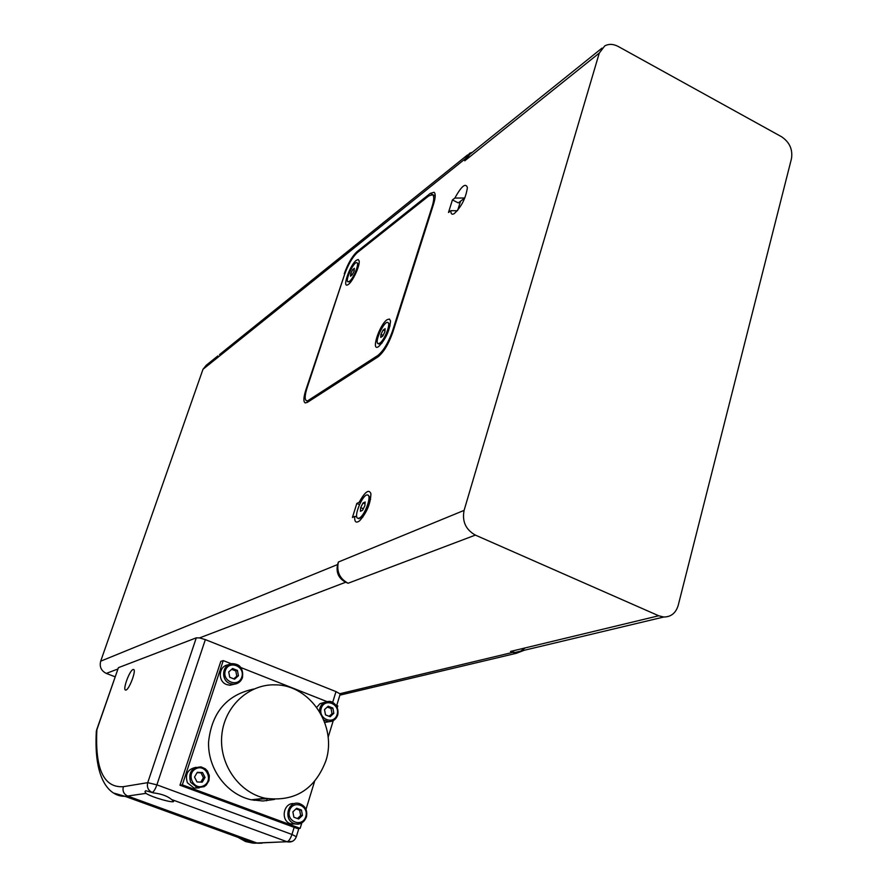 <?xml version="1.0" encoding="UTF-8"?>
<svg xmlns="http://www.w3.org/2000/svg" width="888" height="888" viewBox="0 0 888 888"><rect width="100%" height="100%" fill="white"/><g stroke="black" fill="none" stroke-linecap="round" stroke-linejoin="round"><path stroke-width="1.33" d="M380.963 334.376L383.128 330.036L385.115 328.693L384.926 331.724L382.75 336.086L380.763 337.407L380.963 334.376L383.094 335.387M383.128 330.036L384.981 330.902M379.687 343.223L378.066 343.612C373.992 342.491 384.271 320.324 387.867 322.499C391.197 323.31 384.393 340.537 379.687 343.223M387.867 322.499L389.555 324.398C388.855 331.801 385.88 338.217 380.619 343.634L378.899 344.011M350.704 273.593L352.658 269.641L354.379 268.298L354.157 270.929L352.203 274.903L350.483 276.224L350.704 273.593L352.436 274.425M352.658 269.641L354.201 270.385M349.439 281.352L347.963 281.807C344.688 280.808 354.101 260.795 356.943 262.726C359.573 263.425 353.457 278.621 349.439 281.352M353.99 276.945L350.261 281.74L347.963 281.807M356.943 262.726L358.297 264.136L357.009 270.518M171.673 799.555L173.604 801.176C174.792 803.818 151.482 797.213 145.987 793.361L144.966 791.608L145.776 790.709L153.446 792.895C161.394 793.839 167.466 796.059 171.673 799.555L287.057 841.735L252.969 843.145L245.543 841.524L237.962 837.306M296.659 808.258L301.432 810.034L302.442 815.395L298.679 818.991L293.884 817.215L292.874 811.843L296.659 808.258M296.126 823.997L290.543 823.798C279.975 820.468 283.594 801.942 294.428 803.684M302.442 815.395L300.655 815.55L299.644 810.2L295.981 808.89M299.644 810.2L301.432 810.034M297.447 818.536L300.655 815.55M328.183 706.215L332.845 708.058L333.844 713.308L330.181 716.716L325.508 714.873L324.497 709.623L328.183 706.215M316.727 707.348L320.024 703.662L324.642 702.308M328.849 721.7L324.764 722.466M333.844 713.308L332.012 713.697L331.013 708.469L327.272 707.059M331.013 708.469L332.845 708.058M329.126 716.305L332.012 713.697M267.588 798.712L255.922 799.267M325.785 761.094C337.529 726.362 310.523 685.081 275.646 684.87C249.139 683.693 224.564 706.082 221.834 734.875C218.803 763.625 238.583 792.462 265.09 798.223C294.45 802.108 314.685 789.732 325.785 761.094M274.481 799.422L262.948 800.998L251.293 799.799C226.673 794.427 207.692 768.886 208.569 742.035C211.766 712.409 226.873 694.727 253.89 689.01M179.975 785.214L220.801 661.405L223.243 660.594L182.306 784.859L179.975 785.214L297.436 828.537L300.155 828.349L301.842 822.854M306.005 809.323L314.519 781.607M328.127 737.34L333.266 720.601M337.285 707.514L337.795 705.882L335.842 705.105M182.306 784.859L300.155 828.349M326.884 701.564L240.626 667.454M231.357 663.791L223.243 660.594M234.332 684.215L229.837 685.225L226.706 684.581C217.238 681.418 218.67 665.456 228.438 664.812M199.167 787.878L194.117 788.111L187.379 782.761C184.859 774.158 187.757 769.008 196.093 767.31M360.672 507.614L363.026 502.974L365.146 501.975L364.901 505.638L362.526 510.3L360.417 511.288L360.672 507.614L363.314 508.769M363.026 502.974L365.024 503.84M359.185 518.104L357.975 518.292C352.78 517.682 362.97 493.217 367.665 494.993C372.183 495.426 364.579 516.172 359.185 518.104M368.032 495.149L369.885 497.28C369.674 504.728 366.833 511.555 361.361 517.748L358.552 518.537M357.953 252.114L357.009 251.659L430.258 193.406L434.054 192.274C435.731 193.606 435.564 197.547 433.577 204.096L392.751 332.378C388.578 344.144 383.671 352.292 378.055 356.821L307.326 402.397L305.217 402.93C303.274 401.798 303.485 397.48 305.849 389.954L344.744 273.959M357.009 251.659C352.192 256.199 347.952 263.558 344.267 273.726M151.826 792.507L152.214 792.44C153.724 791.807 155.278 789.277 156.887 784.848L205.35 639.615L199.523 637.917L345.687 582.239L348.096 583.25C339.616 578.643 336.386 571.572 338.384 562.026L337.595 564.546L100.688 661.183L202.975 369.308L206.227 365.279L217.882 355.899M359.462 504.595L356.832 503.441L352.425 517.46L354.701 516.405C354.379 521.989 356.01 523.454 359.596 520.812C366.844 512.598 370.618 503.54 370.906 493.65C368.92 488.833 364.99 491.741 359.118 502.353L360.461 502.53M452.425 199.933L448.473 212.487L450.893 210.656C450.793 213.908 451.87 214.918 454.156 213.686C461.449 206.826 465.856 198.124 467.399 187.579C465.678 182.573 461.494 186.069 454.845 198.068L464.779 197.991L458.308 202.897L452.425 199.933L454.845 198.068M202.975 369.308L465.423 158.641L464.735 160.817L469.763 154.379L602.02 48.107M465.423 158.641L469.597 153.291L472.449 152.225M345.687 582.239C338.617 578.399 335.919 572.505 337.595 564.546M524.253 650.271L516.483 653.257L512.753 652.391L339.815 693.739L335.997 691.608L332.645 702.464M115.085 676.789L106.305 673.415C101.199 670.851 99.323 666.766 100.688 661.183M457.653 210.401L460.539 201.21M309.845 400.766L306.482 400.754C304.551 399.622 304.762 395.304 307.115 387.79L344.466 274.792C348.14 264.613 352.392 257.243 357.209 252.692L428.804 195.882L432.578 194.75C434.254 196.082 434.099 200.033 432.101 206.593L432.689 206.893M308.613 400.211L377.8 355.5L379.054 356.088M393.073 331.379L392.474 331.091C388.289 342.835 383.405 350.982 377.8 355.5M392.474 331.091L432.101 206.593M387.235 319.613L389.466 319.036L390.531 321.001C389.599 330.824 385.647 339.338 378.677 346.531C370.418 352.525 379.387 324.464 387.235 319.613M356.388 260.251L358.241 259.54L359.141 260.95C360.173 265.679 352.247 282.506 347.996 284.648C341.614 288.933 349.905 264.89 356.388 260.251M205.35 639.615L335.997 691.608M525.23 647.896L519.857 651.736L514.996 652.48L510.5 651.448L512.753 652.391M254.024 800.332L263.336 798.423M133.045 669.541L133.411 669.474C136.974 669.152 128.882 690.72 125.674 690.054C122.289 690.387 129.482 670.407 133.045 669.541M199.523 637.917L196.292 637.839L118.415 667.665L96.526 730.269M153.446 792.895L152.214 792.44C148.174 790.475 146.675 787.212 147.73 782.661L156.887 784.848L291.952 834.454C290.443 838.794 288.822 841.225 287.057 841.735L287.568 841.902C291.808 842.446 294.727 840.725 296.337 836.718L296.281 836.907M196.292 637.839L147.73 782.661L123.354 786.679C103.73 788 94.916 769.008 96.892 729.681L96.326 731.224C93.462 782.106 110.967 796.714 124.964 796.292L127.661 796.048L257.542 843.223L261.916 843.189M294.15 827.316L291.952 834.454L296.337 836.718L298.89 828.437M292.13 841.458L254.29 843.234L124.964 796.292L113.875 793.117M340.06 694.56L339.815 693.739M348.096 583.25L475.369 535.098L658.707 615.773L663.736 617.016C671.006 616.971 675.824 613.109 678.188 605.438L791.474 158.641C792.873 149.462 789.565 142.158 781.562 136.752L618.215 46.465C613.353 43.923 608.868 43.734 604.75 45.91L599.278 53.08L464.091 510.389L338.384 562.026M475.369 535.098C465.723 529.648 461.971 521.411 464.091 510.389M356.832 503.441L359.118 502.353M356.765 516.672L354.701 516.405M457.342 210.778L450.893 210.656M200.832 782.095L203.441 777.688L200.966 772.804L197.092 772.671M202.264 782.15L197.014 781.951L194.528 777.044L197.291 772.338L202.542 772.538L205.028 777.444L202.264 782.15M203.441 777.688L205.028 777.444M200.966 772.804L202.542 772.538M233.777 678.854L236.785 676.234L235.797 670.917L231.657 669.341M238.428 675.746L234.576 679.176L229.726 677.267L228.727 671.927L232.589 668.509L237.429 670.418L238.428 675.746L236.785 676.234M235.797 670.917L237.429 670.418M123.354 786.679C122.322 791.042 123.765 794.161 127.661 796.048L145.987 793.361M306.349 817.038C307.625 810.178 305.183 805.649 299.023 803.451C287.801 800.465 283.083 819.979 294.206 823.531L295.171 823.82C300.51 824.641 304.24 822.377 306.349 817.038M305.772 816.638C302.453 827.816 286.003 821.744 289.532 810.6C292.929 799.433 309.279 805.56 305.772 816.638M323.809 720.013L328.327 721.678C332.867 721.755 335.975 719.546 337.64 715.051C338.805 707.525 335.886 702.985 328.882 701.442C323.11 701.764 319.935 705.05 319.369 711.277M337.096 714.585C333.888 725.385 317.815 719.102 321.234 708.335C324.509 697.546 340.481 703.884 337.096 714.585M430.258 193.406L435.209 195.904M106.305 673.415L117.771 669.053M266.6 800.798L267.244 798.778M96.892 729.681L118.415 667.665M464.735 160.817L599.278 53.08M658.707 615.773L510.5 651.448M204.151 786.646C211.777 778.598 210.756 772.016 201.077 766.899C191.63 767.443 188.134 772.571 190.587 782.261L197.358 787.645L204.151 786.646M204.007 785.569C194.084 791.297 185.514 774.414 195.56 768.908C205.472 763.258 213.975 780.041 204.007 785.569M242.413 677.577C243.667 669.608 240.47 664.979 232.834 663.669C222.422 663.17 220.002 680.219 230.059 683.594L233.2 684.248C237.684 684.126 240.748 681.906 242.413 677.577M241.791 677.067C238.35 688 221.678 681.485 225.341 670.595C228.86 659.673 245.421 666.244 241.791 677.067M378.066 343.612L378.965 344.045M390.043 325.974L389.555 324.398M382.073 343.034L380.619 343.634M358.685 265.346L358.297 264.136M351.071 281.518L349.894 281.984M299.023 803.451C305.228 805.616 307.692 810.122 306.427 816.982C303.452 822.821 299.7 825.096 295.171 823.82L291.486 824.097M328.882 701.442C331.413 700.665 339.593 705.083 337.729 714.973C336.053 719.491 332.922 721.733 328.327 721.678L324.742 722.421M251.293 799.799L265.09 798.223M357.975 518.292L358.963 518.714M370.574 499.345L369.885 497.28M362.915 517.06L361.361 517.748M219.503 354.601L467.532 154.945M339.871 695.149L516.483 653.257M308.48 401.654L306.482 400.754M435.209 196.07L432.578 194.75M340.137 694.283L336.707 705.449M663.736 617.016L514.996 652.48M201.077 766.899L205.35 768.819L207.548 771.15L209.324 775.679L208.98 780.552L206.305 785.025L204.229 786.601L194.117 788.111M232.834 663.669C236.83 664.157 243.556 665.068 242.491 677.511C240.815 681.862 237.718 684.104 233.2 684.248L229.837 685.225"/></g></svg>
